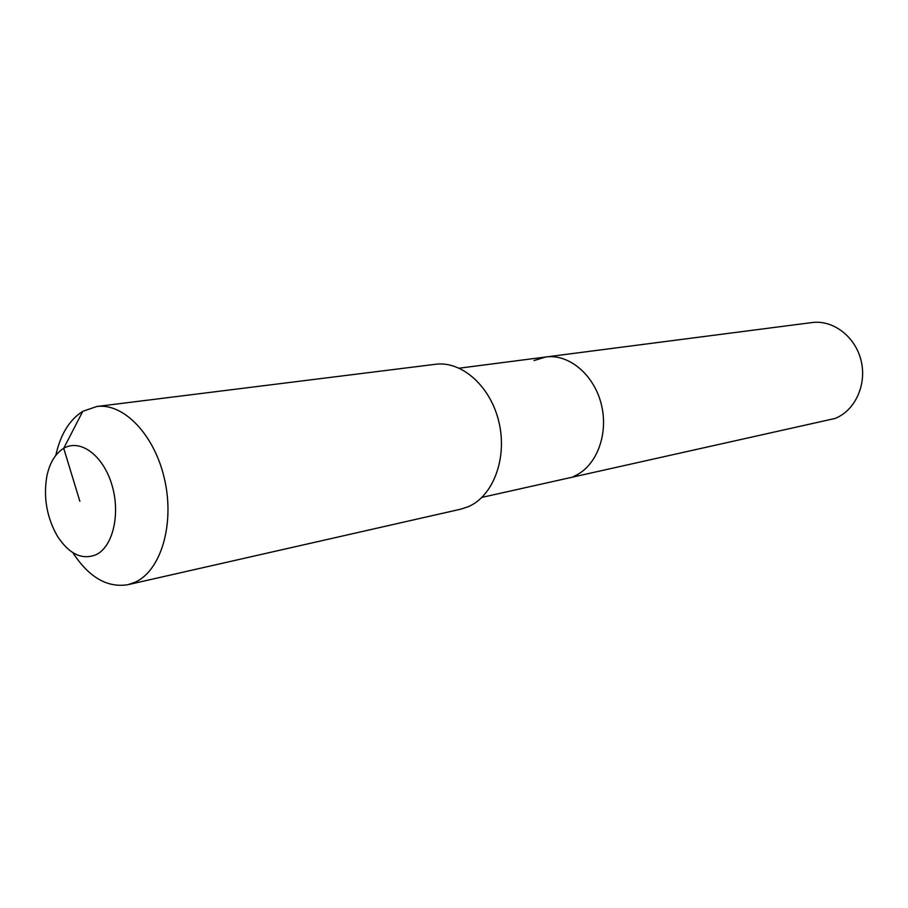 <?xml version="1.0" encoding="UTF-8"?>
<svg xmlns="http://www.w3.org/2000/svg" width="908" height="908" viewBox="0 0 908 908"><rect width="100%" height="100%" fill="white"/><g stroke="black" fill="none" stroke-linecap="round" stroke-linejoin="round"><path stroke-width="1.36" d="M534.018 360.544L545.867 356.98L811.911 322.567C833.09 319.639 855.393 336.596 861.102 360.68C867.026 384.72 855.052 410.677 834.985 418.474L481.932 497.38M545.867 356.98C569.282 353.7 594.604 375.174 601.55 405.297C608.723 435.352 595.875 467.302 573.708 476.371C595.875 467.302 608.723 435.352 601.55 405.297C594.604 375.174 569.282 353.7 545.867 356.98L459.278 368.183M55.785 455.385C60.45 434.444 69.451 419.768 82.776 411.347L96.725 406.512L435.477 364.29C461.945 360.68 490.922 386.547 499.048 422.595C507.447 458.574 493.01 496.449 467.972 506.823L460.867 509.138L127.971 584.684C107.314 588.021 88.939 577.352 72.833 552.654M96.725 406.512C123.885 402.698 154.984 435.272 164.711 479.98C174.711 524.62 160.841 570.621 135.235 582.176L127.971 584.684M79.859 501.295L63.719 448.325C80.063 438.53 102.854 455.022 111.695 484.18C120.787 513.213 113.171 546.559 96.135 554.686C82.095 560.293 69.201 554.141 57.442 536.253C46.762 517.435 43.244 497.368 46.887 476.042C49.758 462.694 55.377 453.455 63.719 448.325L82.776 411.347"/></g></svg>
